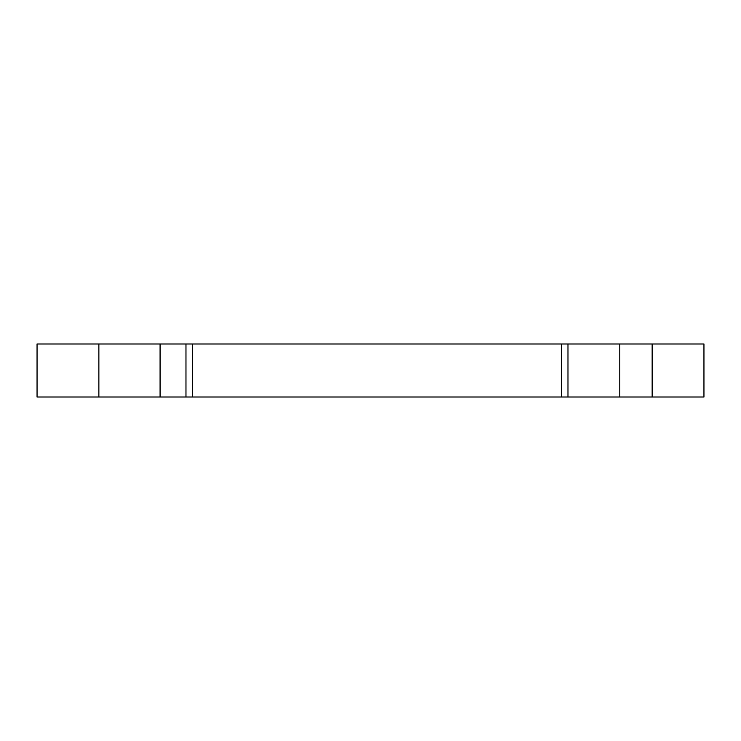 <?xml version="1.0" encoding="UTF-8"?>
<svg xmlns="http://www.w3.org/2000/svg" width="741" height="741" viewBox="0 0 741 741"><rect width="100%" height="100%" fill="white"/><g stroke="black" fill="none" stroke-linecap="round" stroke-linejoin="round"><path stroke-width="1.11" d="M652.154 397.009L703.95 397.009L703.95 343.991L652.154 343.991L652.154 397.009L619.782 397.009L619.782 343.991L652.154 343.991M98.868 397.009L98.868 343.991L37.05 343.991L37.05 397.009L619.782 397.009M561.502 397.009L561.502 343.991L619.782 343.991M160.075 397.009L160.075 343.991L561.502 343.991M185.972 397.009L185.972 343.991M567.977 397.009L567.977 343.991M98.868 343.991L160.075 343.991M192.447 397.009L192.447 343.991"/></g></svg>
